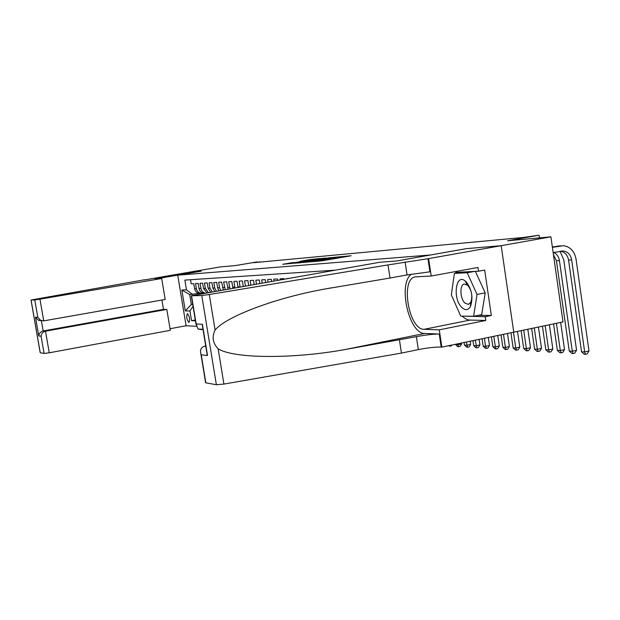 <?xml version="1.0" encoding="UTF-8"?>
<svg xmlns="http://www.w3.org/2000/svg" width="620" height="620" viewBox="0 0 620 620"><rect width="100%" height="100%" fill="white"/><g stroke="black" fill="none" stroke-linecap="round" stroke-linejoin="round"><path stroke-width="0.93" d="M313.1 261.625L322.082 260.819L351.145 255.75L341.76 256.68L313.1 261.625M188.875 322.493L188.984 322.485C190.1 319.378 189.581 316.448 187.426 313.689L187.325 313.697C186.209 316.789 186.728 319.719 188.875 322.493M293.252 262.5L282.728 264.291L292.206 263.361L319.943 258.548L310.132 259.548L300.274 261.276L313.55 259.617L293.299 262.81M430.753 254.944L466.232 248.659L501.123 245.698L550.901 236.832L507.548 240.777L539.075 235.205L523.815 237.398L253.371 262.717L257.277 261.873L235.747 265.523L220.387 266.918L189.162 272.211L201.182 271.188L177.739 275.164L430.753 254.96M303.273 262.423L312.464 261.64L341.101 256.649L330.569 257.719L303.296 262.554M299.956 262.834L293.306 263.267L320.153 258.649L325.763 258.029L315.278 260.121L330.483 257.602L299.956 262.834M550.901 236.832L563.014 321.935L441.858 347.115L439.27 329.848L485.762 320.463L468.689 320.036L465.38 318.757L462.125 316.107M288.486 278.357L286.564 278.698M284.007 279.147L283.929 278.613L280.07 278.829L280.232 279.814M277.737 280.248L277.535 278.969L273.776 279.178L274.055 280.899M271.63 281.333L271.304 279.318L267.646 279.519L268.034 281.961M265.67 282.379L265.236 279.659L261.663 279.853L262.167 282.999M259.858 283.41L259.315 279.984L255.828 280.186L256.44 284.007M254.192 284.41L253.534 280.31L250.139 280.504L250.86 284.999M248.659 285.386L247.899 280.627L244.582 280.813L245.404 285.96M243.265 286.332L242.389 280.938L239.149 281.116L240.087 286.897M238.003 287.262L237.018 281.24L233.856 281.41L234.934 287.804M232.911 288.091L231.772 281.526L228.679 281.705L229.981 288.68M228.052 289.021L226.641 281.813L223.619 281.984L225.215 289.517M223.363 289.85L221.627 282.1L218.674 282.263L219.55 287.68L220.65 290.323M218.232 289.649L218.86 290.64L217.604 287.765L216.729 282.371L213.838 282.534L214.714 287.889L216.279 291.098M214.597 291.392L212.807 287.974L211.939 282.642L209.111 282.798L209.978 288.091L212.141 291.826M210.56 292.105L208.111 288.176L207.251 282.906L204.484 283.061L205.344 288.292L208.281 292.508M206.84 292.764L203.515 288.377L202.662 283.162L199.965 283.309L201.399 290.276L202.849 292.074L204.856 293.113M203.748 293.306L203.554 293.276C201.097 292.717 199.586 291.152 199.028 288.571L198.183 283.41L195.533 283.557L196.377 288.688C196.935 291.245 198.439 292.81 200.88 293.361L203.321 293.237M196.215 326.26L186.085 325.771L177.739 275.164M195.308 319.982L191.541 320.672L195.44 320.811M191.541 320.672L189.945 310.969L185.295 310.915L181.854 290.036L186.465 289.842L184.861 280.101L334.8 270.18M190.534 279.721L191.2 283.797L193.789 283.658L194.626 288.757C195.184 291.315 196.687 292.865 199.121 293.423L200.857 293.415M192.719 304.226L191.324 304.474L192.758 304.466M259.78 262.113L259.703 261.64M539.462 237.871L539.075 235.205M198.896 293.376L189.689 294.562L191.324 304.474L185.295 310.915M186.465 289.842L192.68 294.477M193.06 306.327L189.945 310.969M181.854 290.036L189.689 294.562M311.666 261.648L338.156 257.091L311.682 261.764M302.506 262.074L313.278 260.478L302.506 262.074M560.573 251.224C564.913 252.069 567.571 255.022 568.563 260.059L581.537 351.757L584.668 351.935L589 350.982L576.034 259.059C574.469 251.216 570.307 246.768 563.534 245.698L552.397 247.341M559.875 245.908L552.358 247.031M553.149 252.588L563.386 250.976C567.866 251.72 570.625 254.688 571.656 259.881L584.668 351.935L585.404 354.268L584.149 354.198L581.537 351.757M589 350.982L587.132 353.888L585.404 354.268M462.001 307.613C465.325 310.543 468.108 310.24 470.355 306.699C473.447 297.724 471.96 289.339 465.891 281.534L465.139 280.906C455.429 273.033 452.507 299.274 462.001 307.613M464.985 303.087L468.41 304.381L470.712 302.421C472.828 296.29 471.812 290.563 467.666 285.239L464.295 284.014C459.443 284.681 459.97 298.755 464.985 303.087M475.377 271.374L485.189 292.857L481.709 314.658L473.626 316.27L460.738 316.091L451.329 294.88L454.398 273.404L467.201 272.769L477.028 294.43L473.626 316.27M474.494 271.421L467.201 272.769M461.582 272.079L454.398 273.404M485.189 292.857L477.028 294.43M205.739 346.03L204.546 346.255L205.801 346.379M388.012 264.926L428.598 258.618L501.185 245.69L466.403 248.643L396.63 260.997L379.719 262.26L191.332 295.787L201.771 295.515L209.297 294.523L388.012 264.926L390.011 278.031L325.027 288.998C275.567 297.84 226.006 316.502 215.094 330.057C211.746 336.97 212.769 343.216 218.147 348.781C233.686 358.825 294.004 358.988 345.627 349.432L416.384 336.675C425.746 334.893 433.364 334.017 439.255 334.048L441.2 347.076L441.858 347.115M399.466 340.109L401.442 353.09L418.337 349.595C427.692 347.789 435.31 346.952 441.2 347.076M427.955 258.664L429.924 271.808L407.046 274.931L390.011 278.031M191.549 295.787L196.183 323.997L202.399 324.26L207.522 355.539L201.244 354.81L205.848 382.819L216.372 384.733L201.771 295.515M218.147 348.781L223.913 384.082L401.442 353.09M428.598 258.618L431.21 276.032L477.974 267.429L478.532 271.211L456.103 272.358L455.995 273.11M478.446 315.309L491.335 315.471L484.685 270.072L478.532 271.211M491.335 315.471L485.212 316.704L485.762 320.463M501.185 245.69L513.755 332.18M431.21 276.032L415.113 276.892C400.117 279.271 408.844 329.91 424.119 329.305L439.27 329.848M411.479 274.164C397.575 283.379 408.851 334.048 424.739 333.444L439.255 334.048M223.913 384.082L216.372 384.733M458.839 311.813L454.475 301.979M452.259 288.354L454.026 276.04M455.32 273.234L456.607 271.358M462.512 316.115L485.212 316.704M463.83 316.13L462.629 316.371M196.183 323.997L197.974 329.019L201.826 329.677L201.748 329.22M202.399 324.26L202.701 327.492M207.522 355.539L206.692 351.827M201.244 354.81L200.888 353.927C199.857 349.796 201.081 347.239 204.546 346.255M161.704 278.496L39.959 299.166L43.726 320.881L165.183 299.468L161.704 278.496L155.225 278.977L201.12 271.188L189.147 272.211L144.452 279.938M161.936 300.041L163.486 309.388L166.827 309.419L170.299 330.313L49.259 352.803L44.074 353.447L40.191 352.741L31.023 300.026L144.429 279.783M44.074 353.447L41.075 336.203L38.758 335.931L35.495 317.153L37.789 317.254L34.774 299.925L31.078 300.026L40.246 352.757M186.078 325.756L170.035 328.732M166.827 309.419L45.508 331.173L49.259 352.803M34.774 299.925L39.959 299.166M163.486 309.388L43.152 330.948L45.508 331.173C42.889 331.917 41.416 333.599 41.075 336.203M38.758 335.931C39.091 333.351 40.556 331.685 43.152 330.948L41.377 320.749L38.432 320.308L35.495 317.153M37.789 317.254L40.749 320.439L43.726 320.881M553.722 252.479C556.845 254.006 558.744 256.719 559.418 260.601L572.291 351.23L576.577 350.3L563.75 259.796L560.069 251.317M553.428 254.556L556.419 260.78L569.253 351.06L572.291 351.23L573.035 353.532L571.818 353.462L569.253 351.06M576.577 350.3L574.748 353.16L573.035 353.532M553.079 246.899L552.319 246.752M553.567 323.896L557.349 350.385L560.294 350.548L564.533 349.634L560.658 322.423M556.404 323.307L560.294 350.548L561.046 352.819L559.868 352.749L557.349 350.385M564.533 349.634L562.743 352.447L561.046 352.819M542.423 326.213L545.802 349.726L548.654 349.889L552.846 348.983L549.382 324.764M545.174 325.639L548.654 349.889L549.421 352.121L548.274 352.051L545.802 349.726M552.846 348.983L551.095 351.757L549.421 352.121M531.619 328.453L534.595 349.091L537.362 349.246L541.508 348.355L538.439 327.035M534.285 327.903L537.362 349.246L538.137 351.447L537.029 351.385L534.595 349.091M541.508 348.355L539.795 351.091L538.137 351.447M521.125 330.638L523.706 348.471L526.403 348.626L530.503 347.743L527.829 329.243M523.722 330.096L526.403 348.626L527.178 350.796L526.101 350.726L523.706 348.471M530.503 347.743L528.821 350.44L527.178 350.796M510.942 332.769L513.135 347.867L515.755 348.022L519.808 347.154L517.522 331.382M513.461 332.243L515.755 348.022L516.538 350.161L515.491 350.099L513.135 347.867M519.808 347.154L518.157 349.812L516.538 350.161M501.045 334.823L502.867 347.285L505.409 347.433L509.415 346.58L507.509 333.483M503.486 334.312L505.409 347.433L506.199 349.541L505.176 349.478L502.867 347.285M509.415 346.58L507.803 349.2L506.199 349.541M491.428 336.823L492.877 346.719L495.349 346.859L499.317 346.022L497.775 335.498M493.807 336.327L495.349 346.859L496.147 348.944L495.155 348.882L492.877 346.719M499.317 346.022L497.728 348.603L496.147 348.944M482.073 338.76L483.166 346.169L485.568 346.301L489.498 345.479L488.32 337.466M484.39 338.28L485.568 346.301L486.367 348.355L485.406 348.3L483.166 346.169M489.498 345.479L487.94 348.022L486.367 348.355M472.982 340.651L473.719 345.627L476.052 345.759L479.942 344.945L479.121 339.373M475.23 340.186L476.857 347.789L475.92 347.735L473.719 345.627M479.942 344.945L478.407 347.464L476.857 347.789M464.132 342.488L464.519 345.108L466.798 345.239L470.642 344.433L470.169 341.233M466.318 342.038L467.604 347.239L466.689 347.185L464.519 345.108M470.642 344.433L469.139 346.913L467.604 347.239M455.514 344.278L457.777 344.72L461.59 343.929L461.458 343.046M457.645 343.837L458.591 346.696L457.7 346.642L455.561 344.596M461.59 343.929L460.11 346.379L458.591 346.696M451.81 345.053L451.321 345.859L449.818 346.177L448.539 345.728M449.818 346.177L449.539 345.518M227.865 288.571L228.005 289.029M222.96 289.083L223.309 289.858M200.454 293.469L201.291 293.74M201.167 293.407L201.888 293.64M202.26 293.57L201.841 293.43M194.626 288.757L196.377 288.688M199.028 288.571L200.81 288.494M203.515 288.377L205.344 288.292M208.111 288.176L209.978 288.091M212.807 287.974L214.714 287.889M217.604 287.765L219.55 287.68M222.51 287.548L224.51 287.463M227.532 287.331L229.571 287.246M232.671 287.106L234.763 287.021M237.933 286.882L240.064 286.789M322.865 260.687L322.795 260.268M325.198 260.276L325.128 259.865M329.166 259.594L329.057 258.912M330.119 259.431L330.018 258.827M337.28 258.191L337.218 257.773M339.597 257.788L339.535 257.377M343.433 257.13L343.325 256.447M330.631 258.114L330.569 257.719M560.635 245.846L557.574 246.086M571.656 259.881L568.563 260.059M416.384 336.675L418.337 349.595M407.046 274.931L405.077 261.896M209.297 294.523L215.094 330.057M345.627 349.432L424.739 333.444M469.774 320.145L424.119 329.305M559.418 260.601L556.419 260.78M203.554 293.276L203.988 293.268M199.121 293.423L200.88 293.361M328.344 259.733L328.267 259.238M342.674 257.261L342.596 256.765M563.386 250.976L560.976 251.154M470.712 302.421L470.355 306.699M467.154 284.812L465.139 280.906M325.027 288.998L331.506 287.82M415.702 276.784L415.113 276.892M191.332 295.787L196.106 324.826M202.996 329.29L197.974 329.019M207.15 354.632L202.314 325.113M200.888 353.927L205.623 382.765M40.749 320.439L38.432 320.308"/></g></svg>
